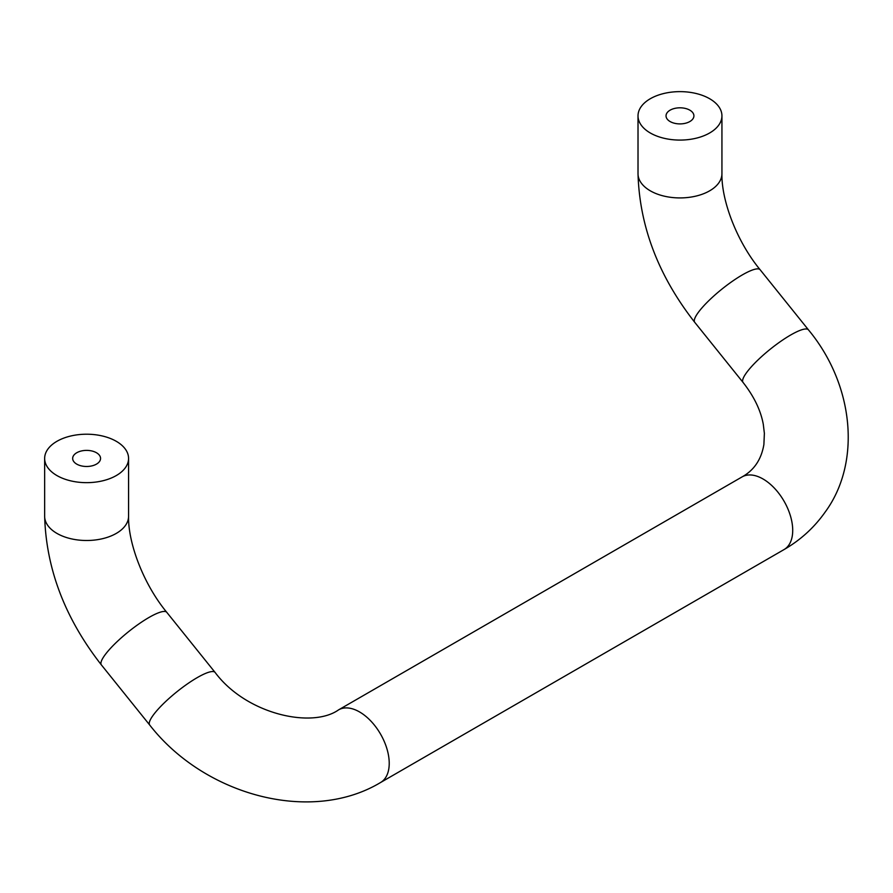 <?xml version="1.0" encoding="UTF-8"?>
<svg xmlns="http://www.w3.org/2000/svg" width="893" height="893" viewBox="0 0 893 893"><rect width="100%" height="100%" fill="white"/><g stroke="black" fill="none" stroke-linecap="round" stroke-linejoin="round"><path stroke-width="1.34" d="M650.305 132.99A41.96 24.223 0 0 0 696.027 138.236A41.96 24.223 0 0 0 721.935 115.856A41.96 24.223 0 0 0 679.975 91.633A41.96 24.223 0 0 0 638.015 115.856A41.96 24.223 0 0 0 650.305 132.99M670.107 121.548A13.942 8.048 0 0 0 685.311 123.29A13.942 8.048 0 0 0 693.917 115.856A13.942 8.048 0 0 0 679.975 107.807A13.942 8.048 0 0 0 666.033 115.856A13.942 8.048 0 0 0 670.107 121.548M56.94 475.567A41.96 24.223 0 0 0 102.662 480.814A41.96 24.223 0 0 0 128.57 458.433A41.96 24.223 0 0 0 86.61 434.21A41.96 24.223 0 0 0 44.65 458.433A41.96 24.223 0 0 0 56.94 475.567M76.742 464.126A13.942 8.048 0 0 0 91.946 465.867A13.942 8.048 0 0 0 100.552 458.433A13.942 8.048 0 0 0 86.61 450.385A13.942 8.048 0 0 0 72.668 458.433A13.942 8.048 0 0 0 76.742 464.126M650.305 190.823A41.96 24.223 0 0 0 696.027 196.08A41.96 24.223 0 0 0 721.935 173.7C721.343 200.188 736.658 241.367 760.144 269.753A41.96 8.863 141.2 0 0 732.327 281.306A41.96 8.863 141.2 0 0 697.768 313.175A41.96 8.863 141.2 0 0 694.743 322.328C658.442 275.915 639.533 226.376 638.015 173.7A41.96 24.223 0 0 0 650.305 190.823M760.144 269.753L808.466 329.863A41.96 8.863 141.2 0 0 770.212 349.241A41.96 8.863 141.2 0 0 743.065 382.438L694.743 322.328M742.061 476.918L338.581 709.868A41.96 24.223 -120 0 1 377.616 729.447A41.96 24.223 -120 0 1 385.251 778.16A41.96 24.223 -120 0 1 380.53 782.536L784.021 549.586A41.96 24.223 -120 0 0 788.742 545.21A41.96 24.223 -120 0 0 781.107 496.497A41.96 24.223 -120 0 0 742.061 476.918C754.094 470.243 761.361 459.437 763.895 444.502L764.375 433.339L763.303 424.376C760.769 410.412 754.027 396.436 743.065 382.438M380.53 782.536C310.675 824.473 204.162 795.116 149.7 725.016A41.96 8.863 -38.8 0 1 152.725 715.862A41.96 8.863 -38.8 0 1 187.273 683.993A41.96 8.863 -38.8 0 1 215.101 672.44C246.211 714.266 311.947 728.766 338.581 709.868M149.7 725.016L101.378 664.905A41.96 8.863 -38.8 0 1 104.403 655.752A41.96 8.863 -38.8 0 1 138.962 623.883A41.96 8.863 -38.8 0 1 166.779 612.33L215.101 672.44M101.378 664.905C65.077 618.492 46.168 568.941 44.65 516.277A41.96 24.223 0 0 0 56.94 533.4A41.96 24.223 0 0 0 102.662 538.658A41.96 24.223 0 0 0 128.57 516.277C127.978 542.765 143.293 583.933 166.779 612.33M638.015 115.856L638.015 173.7M721.935 115.856L721.935 173.7M808.466 329.863C854.3 385.129 861.455 463.02 824.987 512.303C814.148 527.629 800.485 540.064 784.021 549.586M44.65 458.433L44.65 516.277M128.57 458.433L128.57 516.277"/></g></svg>
